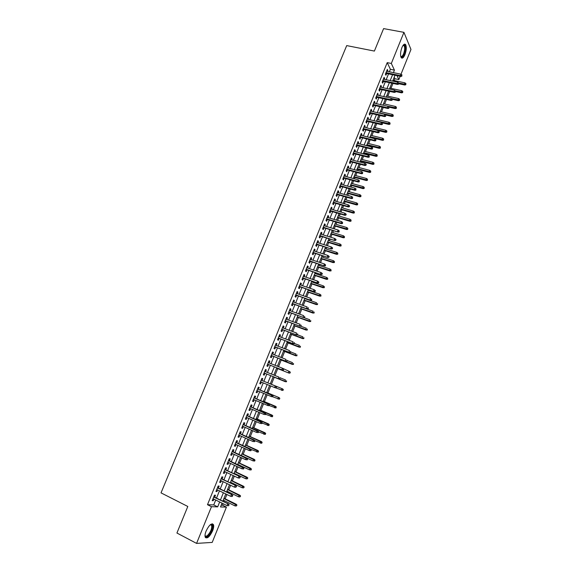 <?xml version="1.0" encoding="UTF-8"?>
<svg xmlns="http://www.w3.org/2000/svg" width="572" height="572" viewBox="0 0 572 572"><rect width="100%" height="100%" fill="white"/><g stroke="black" fill="none" stroke-linecap="round" stroke-linejoin="round"><path stroke-width="0.86" d="M206.113 531.038C209.18 524.86 211.64 522.744 213.492 524.696C213.942 526.097 213.649 528.142 212.605 530.823C209.559 536.994 207.1 539.103 205.205 537.172C204.762 535.764 205.062 533.726 206.113 531.038M401.909 47.59C403.324 44.437 404.568 43.458 405.655 44.652C406.692 47.004 406.456 50.336 404.947 54.669C403.539 57.836 402.288 58.816 401.187 57.608C400.157 55.277 400.393 51.938 401.909 47.59M221.235 505.155L222.572 505.198L226.433 507.114L212.205 542.413L196.575 543.4L176.927 533.025L187.802 506.47L161.025 492.871L346.703 45.596L374.388 51.08L383.605 28.6L403.939 32.347L410.975 49.464L400.993 74.224M400.157 76.305L398.841 79.565L397.011 75.647M394.129 80.552L394.873 78.729L398.841 79.565M222.572 505.198L223.173 503.71M223.952 501.773L224.388 500.686M225.153 498.805L226.898 494.487M227.67 492.578L228.021 491.698M228.771 489.839L230.616 485.285M231.374 483.404L231.646 482.732M232.382 480.902L234.32 476.118M235.071 474.259L235.256 473.795M235.986 471.993L238.009 466.981M239.575 463.106L241.691 457.865M243.157 454.247L245.359 448.784M246.725 445.409L249.02 439.725M250.279 436.608L252.667 430.695M253.832 427.827L256.306 421.693M257.364 419.069L259.931 412.719M260.889 410.338L263.549 403.775M264.407 401.637L267.153 394.852M267.918 392.964L270.742 385.957M271.407 384.312L274.267 377.234M274.968 375.497L277.742 368.633M278.543 366.666L281.209 360.053M282.096 357.857L284.67 351.494M285.642 349.077L288.116 342.964M289.182 340.319L291.548 334.456M292.707 331.588L294.973 325.976M296.224 322.887L298.391 317.524M299.728 314.207L301.801 309.094M303.224 305.555L305.198 300.686M306.714 296.932L308.58 292.306M309.273 290.597L309.481 290.083M310.188 288.331L311.962 283.948M312.655 282.225L312.934 281.524M313.649 279.758L315.322 275.611M316.023 273.881L316.387 272.987M317.102 271.207L318.683 267.303M319.39 265.558L319.82 264.478M320.549 262.684L322.029 259.016M322.744 257.257L323.252 255.999M323.981 254.19L325.368 250.75M326.083 248.984L326.669 247.533M327.406 245.717L328.7 242.514M329.415 240.733L330.073 239.103M330.816 237.266L332.017 234.298M332.74 232.504L333.476 230.695M334.22 228.843L335.328 226.112M336.057 224.303L336.858 222.308M337.616 220.449L338.624 217.939M339.36 216.116L340.24 213.949M340.998 212.069L341.913 209.795M342.657 207.965L343.608 205.613M344.373 203.725L345.195 201.673M345.946 199.828L346.968 197.297M347.733 195.395L348.47 193.579M349.22 191.72L350.314 189.01M351.086 187.094L351.73 185.5M352.488 183.626L353.653 180.745M354.433 178.821L354.983 177.449M355.748 175.568L356.978 172.508M357.765 170.57L358.229 169.419M358.994 167.524L360.296 164.293M361.089 162.341L361.461 161.411M362.233 159.502L363.606 156.099M364.4 154.14L364.686 153.432M365.465 151.508L366.909 147.934M367.71 145.953L367.903 145.467M368.683 143.536L370.198 139.79M371.9 135.585L373.48 131.667M375.103 127.656L376.748 123.573M378.292 119.748L380.015 115.501M381.481 111.869L383.269 107.45M384.656 104.004L386.508 99.421M387.823 96.167L389.739 91.413M390.983 88.345L392.964 83.433M214.679 497.197L215.48 495.223L214.45 495.159L212.212 500.664L213.249 500.714L213.899 499.12M218.39 488.059L219.183 486.093L218.168 486.007L215.937 491.498L216.96 491.57L217.617 489.954M222.086 478.943L222.88 476.991L221.872 476.884L219.648 482.353L220.663 482.446L221.328 480.816M225.776 469.862L226.562 467.917L225.568 467.789L223.352 473.244L224.353 473.359L225.025 471.707M229.451 460.803L230.23 458.873L229.25 458.715L227.041 464.157L228.035 464.292L228.707 462.626M233.111 451.78L233.891 449.849L232.918 449.678L230.716 455.097L231.696 455.262L232.382 453.567M236.765 442.778L237.544 440.862L236.579 440.662L234.384 446.067L235.357 446.253L236.05 444.544M240.412 433.805L241.184 431.896L240.233 431.674L238.045 437.058L238.996 437.273L239.704 435.542M244.037 424.853L244.809 422.958L243.872 422.715L241.684 428.085L242.635 428.321L243.343 426.569M247.662 415.937L248.427 414.049L247.497 413.778L245.324 419.133L246.253 419.39L246.975 417.624M251.272 407.042L252.03 405.169L251.115 404.876L248.942 410.217L249.871 410.496L250.593 408.708M254.869 398.176L255.627 396.31L254.719 395.996L252.559 401.315L253.468 401.623L254.204 399.821M258.458 389.339L259.209 387.48L258.315 387.144L256.156 392.449L257.057 392.778L257.8 390.955M262.033 380.523L262.784 378.678L261.897 378.314L259.745 383.605L260.639 383.955L261.383 382.117M265.601 371.721L266.345 369.898L265.472 369.519L263.327 374.796L264.207 375.161L264.958 373.316M269.169 362.941L269.898 361.147L269.033 360.746L266.895 366.001L267.767 366.395L268.511 364.55M272.722 354.19L273.437 352.423L272.587 351.995L270.456 357.243L271.314 357.657L272.065 355.813M276.262 345.459L276.97 343.722L276.126 343.279L274.002 348.505L274.853 348.941L275.597 347.104M279.794 336.758L280.487 335.049L279.658 334.584L277.534 339.797L278.378 340.254L279.122 338.417M283.319 328.085L283.998 326.405L283.176 325.911L281.067 331.109L281.896 331.588L282.639 329.751M286.829 319.433L287.494 317.782L286.686 317.267L284.577 322.451L285.399 322.951L286.143 321.121M290.326 310.81L290.984 309.187L290.183 308.651L288.088 313.821L288.896 314.343L289.639 312.512M293.815 302.209L294.466 300.615L293.672 300.064L291.577 305.212L292.378 305.755L293.121 303.925M297.297 293.636L297.933 292.07L297.147 291.491L295.066 296.632L295.853 297.197L296.596 295.367M300.765 285.092L301.387 283.555L300.615 282.954L298.541 288.073L299.313 288.66L300.057 286.829M304.225 276.569L304.84 275.06L304.075 274.438L302.002 279.544L302.774 280.151L303.51 278.328M307.672 268.075L308.272 266.588L307.522 265.944L305.455 271.042L306.213 271.664L306.957 269.841M311.111 259.602L311.704 258.144L310.961 257.479L308.901 262.555L309.645 263.206L310.389 261.383M314.543 251.151L315.122 249.721L314.385 249.042L312.333 254.104L313.07 254.769L313.813 252.953M317.96 242.728L318.525 241.327L317.803 240.626L315.758 245.674L316.488 246.36L317.224 244.544M321.364 234.334L321.929 232.954L321.214 232.232L319.169 237.266L319.891 237.973L320.627 236.157M324.767 225.961L325.311 224.61L324.61 223.867L322.572 228.886L323.28 229.615L324.017 227.799M328.156 217.61L328.693 216.287L327.999 215.522L325.968 220.527L326.669 221.278L327.406 219.462M331.531 209.288L332.06 207.986L331.374 207.207L329.35 212.198L330.037 212.963L330.773 211.154M334.899 200.987L335.421 199.714L334.742 198.913L332.725 203.889L333.404 204.676L334.141 202.867M338.259 192.714L338.767 191.463L338.102 190.648L336.086 195.603L336.758 196.41L337.494 194.602M341.606 184.463L342.106 183.24L341.448 182.396L339.439 187.344L340.104 188.174L340.833 186.365M344.952 176.233L345.431 175.039L344.787 174.174L342.785 179.107L343.436 179.958L344.172 178.149M348.276 168.032L348.756 166.86L348.112 165.98L346.117 170.892L346.761 171.764L347.497 169.955M351.601 159.845L352.066 158.701L351.437 157.808L349.442 162.705L350.078 163.592L350.808 161.79M354.912 151.694L355.362 150.572L354.74 149.657L352.76 154.54L353.382 155.448L354.118 153.646M358.208 143.558L358.651 142.464L358.043 141.527L356.063 146.403L356.678 147.326L357.414 145.524M361.504 135.45L361.933 134.377L361.332 133.426L359.359 138.281L359.967 139.225L360.696 137.43M364.786 127.363L365.208 126.319L364.614 125.347L362.648 130.187L363.249 131.152L363.978 129.358M368.053 119.298L368.468 118.282L367.889 117.289L365.923 122.122L366.516 123.102L367.245 121.307M371.321 111.261L371.721 110.267L371.149 109.252L369.19 114.071L369.769 115.072L370.499 113.277M374.574 103.246L374.967 102.274L374.403 101.244L372.451 106.049L373.023 107.064L373.752 105.269M377.82 95.252L378.199 94.301L377.642 93.257L375.697 98.048L376.262 99.085L376.991 97.29M381.052 87.28L381.424 86.358L380.881 85.292L378.943 90.069L379.493 91.12L380.216 89.332M384.277 79.329L384.641 78.428L384.105 77.349L382.167 82.111L382.718 83.183L383.44 81.396M394.873 78.729L394.194 77.299M389.375 71.793L390.39 69.291L387.223 62.627L207.486 504.704L213.742 504.912L215.723 500.028M216.509 498.098L219.448 490.847M220.213 488.946L223.159 481.696M223.917 479.822L226.855 472.579M227.606 470.727L230.545 463.484M231.281 461.661L234.22 454.418M234.949 452.624L237.88 445.381M238.603 443.607L241.534 436.364M242.242 434.62L245.181 427.384M245.874 425.668L248.813 418.425M249.499 416.738L252.431 409.502M253.11 407.829L256.041 400.6M256.706 398.956L259.638 391.72M260.296 390.104L263.227 382.875M263.878 381.281L266.802 374.067M267.453 372.465L270.363 365.286M271.014 363.678L273.909 356.535M274.567 354.912L277.449 347.812M278.114 346.174L280.974 339.117M281.646 337.459L284.491 330.444M285.163 328.778L287.995 321.8M288.681 320.113L291.491 313.177M292.178 311.483L294.973 304.583M295.674 302.874L298.448 296.017M299.149 294.287L301.916 287.473M302.624 285.728L305.369 278.957M306.084 277.198L308.816 270.463M309.531 268.69L312.248 261.99M312.97 260.21L315.673 253.553M316.402 251.751L319.083 245.131M319.82 243.322L322.486 236.737M323.23 234.913L325.883 228.371M326.626 226.526L329.265 220.02M330.015 218.168L332.639 211.704M333.397 209.838L336.007 203.403M336.765 201.53L339.36 195.131M340.125 193.243L342.707 186.887M343.479 184.978L346.039 178.664M346.818 176.741L349.363 170.463M350.15 168.533L352.681 162.284M353.467 160.339L355.984 154.133M356.778 152.173L359.28 146.003M360.081 144.03L362.569 137.895M363.37 135.914L365.851 129.808M366.659 127.813L369.119 121.75M369.927 119.748L372.372 113.714M373.194 111.697L375.625 105.698M376.447 103.668L378.864 97.712M379.694 95.667L382.096 89.74M382.933 87.688L385.321 81.796M386.157 79.73L388.531 73.874M387.494 71.407L387.852 70.528L387.323 69.426L385.392 74.174L385.928 75.268L386.651 73.481M196.575 543.4L211.468 506.699L217.675 506.871L219.662 501.973M207.486 504.704L211.468 506.699M387.223 62.627L391.319 63.456L403.939 32.347M393.422 72.637L394.437 70.127L391.319 63.456M220.442 500.042L223.387 492.771M224.153 490.862L227.098 483.597M227.856 481.717L230.802 474.453M231.553 472.594L234.491 465.329M235.228 463.506L238.167 456.241M238.896 454.44L241.834 447.175M242.557 445.402L245.495 438.145M246.203 436.393L249.142 429.136M249.835 427.413L252.774 420.155M253.46 418.454L256.399 411.204M257.071 409.531L260.01 402.273M260.675 400.629L263.613 393.379M264.271 391.756L267.203 384.506M267.846 382.904L270.778 375.668M271.421 374.067L274.338 366.874M274.989 365.258L277.885 358.101M278.55 356.47L281.431 349.349M282.096 347.704L284.956 340.633M285.628 338.974L288.474 331.939M289.153 330.266L291.985 323.273M292.671 321.578L295.481 314.629M296.174 312.92L298.97 306.013M299.664 304.29L302.445 297.419M303.146 295.688L305.913 288.853M306.621 287.108L309.366 280.316M310.081 278.55L312.812 271.8M313.535 270.02L316.252 263.306M316.974 261.518L319.676 254.84M320.406 253.038L323.094 246.403M323.831 244.587L326.498 237.988M327.241 236.157L329.894 229.594M330.645 227.756L333.283 221.228M334.034 219.376L336.658 212.891M337.416 211.018L340.025 204.569M340.783 202.688L343.379 196.275M344.144 194.38L346.725 188.009M347.497 186.1L350.064 179.765M350.843 177.842L353.389 171.543M354.175 169.605L356.706 163.349M357.493 161.397L360.017 155.169M360.81 153.21L363.313 147.025M364.114 145.052L366.602 138.896M367.41 136.908L369.884 130.795M370.692 128.793L373.151 122.715M373.966 120.699L376.412 114.657M377.234 112.634L379.665 106.621M380.487 104.59L382.904 98.613M383.733 96.568L386.136 90.626M386.972 88.567L389.36 82.661M390.197 80.588L392.578 74.718M222.043 503.153L220.506 506.949L226.433 507.114M395.023 75.232L392.649 81.11M391.813 83.183L389.418 89.096M388.588 91.162L386.179 97.111M385.349 99.163L382.933 105.141M382.11 107.186L379.679 113.199M378.857 115.229L376.412 121.285M375.597 123.295L373.137 129.386M372.322 131.388L369.848 137.516M369.047 139.504L366.552 145.667M365.751 147.64L363.249 153.839M362.455 155.806L359.938 162.04M359.144 163.992L356.613 170.263M355.827 172.201L353.274 178.507M352.502 180.43L349.935 186.779M349.163 188.688L346.582 195.073M345.817 196.968L343.221 203.389M342.456 205.276L339.847 211.733M339.089 213.606L336.465 220.098M335.714 221.965L333.068 228.493M332.325 230.337L329.665 236.908M328.929 238.746L326.255 245.352M325.518 247.175L322.83 253.818M322.1 255.627L319.398 262.312M318.675 264.107L315.958 270.828M315.236 272.608L312.505 279.372M311.79 281.138L309.037 287.938M308.337 289.689L305.57 296.532M304.862 298.269L302.08 305.155M301.387 306.871L298.591 313.799M297.898 315.501L295.08 322.465M294.401 324.16L291.57 331.167M290.891 332.84L288.045 339.882M287.373 341.548L284.506 348.634M283.841 350.286L280.959 357.407M280.294 359.044L277.399 366.209M276.748 367.832L273.831 375.039M273.18 376.641L270.256 383.891M269.605 385.492L266.674 392.749M266.016 394.38L263.077 401.637M262.412 403.289L259.473 410.553M258.794 412.233L255.863 419.498M255.169 421.199L252.231 428.471M251.537 430.194L248.598 437.466M247.89 439.217L244.952 446.489M244.23 448.269L241.291 455.541M240.562 457.343L237.623 464.621M236.88 466.452L233.941 473.73M233.19 475.582L230.244 482.861M229.486 484.741L226.541 492.027M225.768 493.936L222.823 501.215M390.39 69.291L394.437 70.127M213.742 504.912L217.675 506.871M386.951 70.342L387.852 70.528M383.74 78.242L384.641 78.428M380.523 86.157L381.424 86.358M377.298 94.101L378.199 94.301M374.067 102.066L374.967 102.274M370.82 110.053L371.721 110.267M367.567 118.068L368.468 118.282M364.307 126.097L365.208 126.319M361.039 134.155L361.933 134.377M357.757 142.235L358.651 142.464M354.461 150.343L355.362 150.572M351.165 158.465L352.066 158.701M347.855 166.616L348.756 166.86M344.537 174.796L345.431 175.039M341.205 182.99L342.106 183.24M337.866 191.212L338.767 191.463M334.52 199.456L335.421 199.714M331.167 207.729L332.06 207.986M327.799 216.023L328.693 216.287M324.417 224.338L325.311 224.61M321.035 232.682L321.929 232.954M317.632 241.048L318.525 241.327M314.228 249.435L315.122 249.721M310.81 257.85L311.704 258.144M307.386 266.295L308.272 266.588M303.947 274.76L304.84 275.06M300.5 283.247L301.387 283.555M297.04 291.763L297.933 292.07M293.572 300.3L294.466 300.615M290.097 308.866L290.984 309.187M286.608 317.46L287.494 317.782M283.111 326.076L283.998 326.405M279.601 334.72L280.487 335.049M276.083 343.386L276.97 343.722M272.551 352.08L273.437 352.423M269.012 360.796L269.898 361.147M265.458 369.541L266.345 369.898M259.752 383.59L260.639 383.955M256.177 392.406L257.057 392.778M252.588 401.244L253.468 401.623M248.984 410.117L249.871 410.496M245.374 419.004L246.253 419.39M241.749 427.928L242.635 428.321M238.116 436.879L238.996 437.273M234.477 445.853L235.357 446.253M230.816 454.854L231.696 455.262M227.155 463.885L228.035 464.292M223.473 472.937L224.353 473.359M219.784 482.024L220.663 482.446M216.087 491.141L216.96 491.57M212.376 500.278L213.249 500.714M385.75 73.295L400.75 76.433L400.386 75.64L386.014 72.644M401.673 75.726L401.994 74.925L401.673 75.726L400.386 75.64L400.972 74.203L386.593 71.214M400.75 76.433L401.873 76.162M401.994 74.925L400.972 74.203M405.791 84.749L405.913 83.548L405.791 84.749L404.69 85.006L404.34 84.248L404.912 82.84L392.971 80.309M405.598 84.327L398.848 83.076M404.69 85.006L398.813 83.755M404.912 82.84L405.913 83.548M403.138 45.295L403.739 44.966C405.627 45.696 405.748 48.727 404.097 54.075C402.795 56.971 401.666 57.751 400.722 56.406M400.693 56.263C401.58 57 402.545 56.17 403.603 53.768C404.812 50.3 405.005 47.626 404.168 45.746L403.053 45.417M401.53 57.986C402.481 57.801 403.396 56.649 404.29 54.519C405.798 50.222 406.027 46.904 404.997 44.573L404.547 44.144M210.367 524.681L211.533 524.438C213.992 524.717 211.383 533.161 207.993 535.914C206.356 537.23 205.362 537.079 205.012 535.456M205.012 535.378L205.019 535.399C205.477 536.414 206.356 536.386 207.657 535.321C210.689 531.953 212.019 528.657 211.661 525.411L210.303 524.731L211.661 525.411M205.512 537.701L207.879 536.693C211.633 532.525 213.285 528.428 212.841 524.417L212.427 523.78M382.539 81.203L397.533 84.413L397.168 83.634L382.797 80.566M398.448 83.719L398.77 82.919L398.448 83.719L397.168 83.634L397.747 82.196L383.376 79.136M397.533 84.413L398.655 84.148M398.77 82.919L397.747 82.196M379.315 89.132L394.308 92.414L393.936 91.649L379.572 88.517M395.216 91.734L395.545 90.934L395.216 91.734L393.936 91.649L394.516 90.204L380.151 87.08M394.308 92.414L395.424 92.156M395.545 90.934L394.516 90.204M376.09 97.09L391.069 100.443L390.69 99.692L376.333 96.482M391.977 99.778L392.299 98.97L391.977 99.778L390.69 99.692L391.277 98.241L376.919 95.052M391.069 100.443L392.192 100.193M392.299 98.97L391.277 98.241M372.851 105.069L387.83 108.487L387.437 107.758L373.087 104.476M388.731 107.843L389.053 107.035L388.731 107.843L387.437 107.758L388.023 106.299L373.673 103.039M387.83 108.487L388.946 108.251M389.053 107.035L388.023 106.299M402.645 92.593L402.759 91.391L402.645 92.593L401.544 92.843L401.187 92.099L401.758 90.683L389.825 88.095M402.445 92.178L395.416 90.841M401.544 92.843L395.667 91.563M401.758 90.683L402.759 91.391M399.485 100.465L399.599 99.263L399.485 100.465L398.384 100.708L398.026 99.971L398.591 98.556L386.665 95.91M399.285 100.057L391.741 98.57M398.384 100.708L392.506 99.392M398.591 98.556L399.599 99.263M396.317 108.351L396.432 107.157L396.317 108.351L395.216 108.587L394.852 107.865L395.424 106.442L383.497 103.739M396.11 107.951L388.052 106.32M395.216 108.587L389.139 107.2M395.424 106.442L396.432 107.157M393.136 116.259L393.25 115.072L393.136 116.259L392.042 116.488L391.67 115.78L392.242 114.357L380.323 111.597M392.935 115.866L379.751 113.013M392.042 116.488L385.628 115.001M392.242 114.357L393.25 115.072M369.598 113.07L384.57 116.566L384.177 115.844L369.834 112.498M385.471 115.93L385.793 115.115L385.471 115.93L384.177 115.844L384.77 114.386L370.42 111.054M384.57 116.566L385.685 116.33M385.793 115.115L384.77 114.386M389.954 124.195L390.061 123.016L389.954 124.195L388.86 124.417L388.481 123.724L389.053 122.294L377.141 119.476M389.747 123.809L376.562 120.899M388.86 124.417L381.874 122.758M389.053 122.294L390.061 123.016M366.345 121.092L381.309 124.66L380.909 123.952L366.566 120.535M382.203 124.038L382.525 123.223L382.203 124.038L380.909 123.952L381.495 122.487L367.152 119.083M381.309 124.66L382.418 124.431M382.525 123.223L381.495 122.487M386.758 132.146L386.865 130.974L386.758 132.146L385.664 132.361L385.278 131.682L385.857 130.252L373.945 127.377M386.543 131.767L373.373 128.8M385.664 132.361L373.151 129.336M385.857 130.252L386.865 130.974M363.077 129.136L378.035 132.775L377.627 132.082L363.291 128.6M378.921 132.175L379.25 131.36L378.921 132.175L377.627 132.082L378.221 130.616L363.885 127.148M378.035 132.775L379.143 132.561M379.25 131.36L378.221 130.616M383.555 140.126L383.655 138.953L383.555 140.126L382.461 140.333L382.067 139.668L382.647 138.231L370.742 135.299M383.34 139.754L370.163 136.729M382.461 140.333L369.955 137.244M382.647 138.231L383.655 138.953M359.795 137.208L374.753 140.919L374.338 140.24L360.01 136.687M375.632 140.333L375.961 139.511L375.632 140.333L374.338 140.24L374.932 138.774L360.603 135.228M374.753 140.919L375.861 140.712M375.961 139.511L374.932 138.774M380.337 148.127L380.444 146.961L380.337 148.127L379.25 148.327L378.85 147.676L379.429 146.232L367.531 143.243M380.123 147.762L366.952 144.68M379.25 148.327L366.752 145.181M379.429 146.232L380.444 146.961M356.513 145.295L371.464 149.092L371.042 148.42L356.721 144.795M372.336 148.513L372.665 147.69L372.336 148.513L371.042 148.42L371.636 146.947L357.314 143.329M371.464 149.092L372.572 148.884M372.665 147.69L371.636 146.947M377.12 156.149L377.22 154.991L377.12 156.149L376.026 156.342L375.625 155.706L376.204 154.254L364.307 151.215M376.891 155.791L363.728 152.653M376.026 156.342L363.535 153.132M376.204 154.254L377.22 154.991M353.217 153.41L368.161 157.279L367.732 156.628L353.417 152.924M369.033 156.721L369.362 155.899L369.033 156.721L367.732 156.628L368.332 155.148L354.011 151.458M368.161 157.279L369.269 157.085M369.362 155.899L368.332 155.148M373.888 164.2L373.981 163.041L373.888 164.2L372.801 164.386L372.386 163.756L372.973 162.305L361.082 159.202M373.659 163.849L360.496 160.646M372.801 164.386L360.31 161.111M372.973 162.305L373.981 163.041M349.914 161.554L364.85 165.494L364.414 164.858L350.107 161.082M365.715 164.95L365.951 165.301L366.287 164.479L366.044 164.121L365.715 164.95L364.414 164.858L365.015 163.37L350.7 159.609M364.85 165.494L365.951 165.301M366.044 164.121L365.015 163.37M370.642 172.265L370.742 171.114L370.642 172.265L369.555 172.444L369.14 171.836L369.726 170.377L357.843 167.217M370.413 171.929L357.257 168.661M369.555 172.444L357.078 169.112M369.726 170.377L370.742 171.114M346.596 169.72L361.525 173.731L361.089 173.109L346.782 169.262M362.383 173.202L362.719 172.372L362.383 173.202L361.089 173.109L361.69 171.621L347.383 167.789M361.525 173.731L362.627 173.552M362.719 172.372L361.69 171.621M367.396 180.359L367.489 179.215L367.396 180.359L366.309 180.53L365.887 179.93L366.473 178.471L354.59 175.254M367.16 180.023L354.004 176.705M366.309 180.53L353.832 177.134M366.473 178.471L367.489 179.215M343.272 177.899L358.194 181.996L357.75 181.381L343.45 177.463M359.052 181.481L359.388 180.652L359.052 181.481L357.75 181.381L358.351 179.894L344.051 175.99M358.194 181.996L359.295 181.817M359.388 180.652L358.351 179.894M364.135 188.474L364.228 187.337L364.135 188.474L363.048 188.638L362.619 188.052L363.213 186.586L351.337 183.312M363.899 188.152L350.75 184.763M363.048 188.638L350.579 185.185M363.213 186.586L364.228 187.337M339.94 186.114L354.854 190.283L354.404 189.682L340.111 185.693M355.705 189.782L356.041 188.953L355.705 189.782L354.404 189.682L355.005 188.188L340.712 184.213M354.854 190.283L355.956 190.111M356.041 188.953L355.005 188.188M360.868 196.618L360.953 195.481L360.868 196.618L359.781 196.775L359.352 196.196L359.938 194.73L348.069 191.391M360.625 196.296L347.476 192.85M359.781 196.775L347.318 193.25M359.938 194.73L360.953 195.481M336.593 194.344L351.508 198.591L351.044 198.012L336.758 193.944M352.352 198.105L352.688 197.276L352.352 198.105L351.044 198.012L351.651 196.511L337.366 192.457M351.508 198.591L352.602 198.434M352.688 197.276L351.651 196.511M357.586 204.776L357.672 203.646L357.586 204.776L356.506 204.926L356.063 204.368L356.656 202.896L344.794 199.499M357.343 204.469L344.201 200.958M356.506 204.926L344.044 201.344M356.656 202.896L357.672 203.646M333.24 202.602L348.148 206.928L347.676 206.356L333.397 202.223M348.984 206.456L349.242 206.778L349.578 205.941L349.32 205.62L348.984 206.456L347.676 206.356L348.284 204.855L334.005 200.729M348.148 206.928L349.242 206.778M349.32 205.62L348.284 204.855M354.304 212.963L354.383 211.84L354.304 212.963L353.224 213.106L352.774 212.562L353.367 211.082L341.505 207.629M354.054 212.662L340.912 209.095M353.224 213.106L340.762 209.459M353.367 211.082L354.383 211.84M329.88 210.889L344.773 215.287L344.301 214.736L330.03 210.517M345.61 214.836L345.867 215.143L346.21 214.307L345.946 214L345.61 214.836L344.301 214.736L344.909 213.22L330.637 209.023M344.773 215.287L345.867 215.143M345.946 214L344.909 213.22M351.001 221.171L351.079 220.056L351.001 221.171L349.928 221.307L349.471 220.778L350.064 219.298L338.209 215.78M350.75 220.878L337.616 217.246M349.928 221.307L337.473 217.596M350.064 219.298L351.079 220.056M326.505 219.19L341.398 223.673L340.912 223.13L326.648 218.847M342.22 223.237L342.492 223.538L342.564 222.394L342.22 223.237L340.912 223.13L341.527 221.614L327.255 217.346M341.398 223.673L342.492 223.538M342.564 222.394L341.527 221.614M347.697 229.408L347.776 228.292L347.697 229.408L346.618 229.536L346.16 229.014L346.754 227.534L334.906 223.952M347.44 229.122L334.313 225.425M346.618 229.536L334.177 225.761M346.754 227.534L347.776 228.292M323.123 227.52L338.009 232.082L323.259 227.191M338.824 231.66L339.096 231.953L339.167 230.816L338.824 231.66L337.516 231.553L338.131 230.037L323.874 225.69M338.009 232.082L339.096 231.953M339.167 230.816L338.131 230.037M344.38 237.666L344.451 236.558L344.38 237.666L343.307 237.78L342.835 237.28L343.436 235.793L331.596 232.153M344.122 237.38L330.995 233.626M343.307 237.78L330.866 233.948M343.436 235.793L344.451 236.558M319.734 235.878L334.606 240.512L319.862 235.564M335.421 240.111L335.692 240.39L336.036 239.546L335.764 239.26L335.421 240.111L334.112 240.004L334.727 238.481L320.47 234.055M334.606 240.512L335.692 240.39M335.764 239.26L334.727 238.481M341.055 245.946L341.127 244.845L341.055 245.946L339.982 246.06L339.511 245.567L340.104 244.072L328.271 240.369M340.79 245.674L327.67 241.856M339.982 246.06L327.549 242.156M340.104 244.072L341.127 244.845M316.33 244.258L331.195 248.97L316.452 243.965M332.01 248.584L332.282 248.863L332.625 248.012L332.346 247.733L332.01 248.584L330.695 248.477L331.31 246.947L317.067 242.449M331.195 248.97L332.282 248.863M332.346 247.733L331.31 246.947M337.723 254.247L337.787 253.153L337.723 254.247L336.164 253.875L336.772 252.381L324.939 248.62M337.451 253.982L324.338 250.107M336.651 254.354L324.224 250.386M336.772 252.381L337.787 253.153M312.92 252.66L327.777 257.457L313.027 252.388M328.578 257.085L328.864 257.35L329.207 256.499L328.921 256.235L328.578 257.085L327.27 256.978L327.885 255.441L313.649 250.865M327.777 257.457L328.864 257.35M328.921 256.235L327.885 255.441M334.377 262.577L334.441 261.49L334.377 262.577L332.818 262.212L333.419 260.71L321.593 256.885M334.105 262.319L320.992 258.38M333.304 262.677L320.885 258.644M333.419 260.71L334.441 261.49M309.495 261.089L324.345 265.966L309.602 260.832M325.146 265.608L325.432 265.866L325.489 264.757L325.146 265.608L323.831 265.501L324.453 263.964L310.217 259.309M324.345 265.966L325.432 265.866M325.489 264.757L324.453 263.964M331.024 270.935L331.081 269.848L331.024 270.935L329.458 270.577L330.065 269.069L318.239 265.179M330.745 270.685L317.639 266.674M329.951 271.021L317.539 266.924M330.065 269.069L331.081 269.848M306.063 269.541L320.906 274.496L306.163 269.305M321.7 274.16L321.986 274.41L322.336 273.559L322.043 273.302L321.7 274.16L320.384 274.045L321.006 272.508L306.778 267.775M320.906 274.496L321.986 274.41M322.043 273.302L321.006 272.508M327.656 279.308L327.713 278.228L327.656 279.308L326.09 278.957L326.691 277.449L314.879 273.495M327.377 279.072L314.271 274.996M326.591 279.393L314.178 275.225M326.691 277.449L327.713 278.228M302.624 278.021L317.453 283.061L302.71 277.799M318.247 282.74L318.54 282.976L318.883 282.118L318.59 281.882L318.247 282.74L316.924 282.625L317.546 281.081L303.332 276.269M317.453 283.061L318.54 282.976M318.59 281.882L317.546 281.081M299.17 286.522L313.992 291.641L299.249 286.322M314.779 291.341L315.072 291.57L315.422 290.712L315.122 290.476L314.779 291.341L313.456 291.227L314.085 289.675L299.871 284.784M313.992 291.641L315.072 291.57M315.122 290.476L314.085 289.675M295.703 295.052L310.524 300.257L295.781 294.866M311.297 299.964L311.604 300.193L311.647 299.099L311.297 299.964L309.981 299.85L310.603 298.298L296.403 293.329M310.524 300.257L311.604 300.193M324.281 287.709L324.338 286.636L324.281 287.709L322.708 287.366L323.316 285.85L311.504 281.839M324.002 287.48L310.896 283.34M323.216 287.787L310.81 283.555M323.316 285.85L324.338 286.636M320.899 296.139L320.949 295.066L320.899 296.139L319.319 295.803L319.927 294.28L308.129 290.204M320.613 295.917L307.514 291.713M319.834 296.203L307.436 291.906M319.927 294.28L320.949 295.066M317.503 304.59L317.553 303.525L317.503 304.59L315.916 304.261L316.53 302.731L304.733 298.591M317.217 304.375L304.125 300.107M316.445 304.647L304.054 300.279M292.235 303.61L307.042 308.887L292.299 303.439M307.815 308.623L308.115 308.837L308.465 307.972L308.165 307.75L307.815 308.623L306.492 308.501L307.121 306.942L292.928 301.894M307.042 308.887L308.115 308.837M314.099 313.063L314.15 312.005L314.099 313.063L312.512 312.741L313.12 311.211L301.33 307.007M313.806 312.855L300.722 308.522M313.041 313.113L300.657 308.68M288.746 312.183L303.553 317.553L288.81 312.04M304.318 317.296L304.626 317.503L304.669 316.43L304.318 317.296L302.988 317.181L303.625 315.615L289.439 310.489M303.553 317.553L304.626 317.503M310.682 321.564L310.732 320.513L310.682 321.564L309.087 321.25L309.709 319.712L303.718 317.546M310.389 321.364L297.304 316.967M309.624 321.607L297.247 317.11M285.256 320.792L300.05 326.24L285.306 320.663M300.808 326.004L301.122 326.204L301.158 325.132L300.808 326.004L299.478 325.883L300.114 324.317L285.936 319.112M300.05 326.24L301.122 326.204M307.264 330.094L307.3 329.043L307.264 330.094L305.662 329.779L306.277 328.242L300.765 326.212M306.957 329.901L293.886 325.432M306.206 330.123L293.836 325.554M281.753 329.422L296.532 334.956L281.796 329.315M297.29 334.734L297.604 334.927L297.64 333.862L297.29 334.734L295.96 334.613L296.596 333.04L282.425 327.756M296.532 334.956L297.604 334.927M303.825 338.645L303.868 337.602L303.825 338.645L302.223 338.338L302.838 336.801L297.633 334.849M303.525 338.46L290.454 333.926M302.774 338.667L290.412 334.034M278.235 338.073L293.014 343.693L278.271 337.988M293.758 343.493L294.437 342.8L294.115 342.614L293.758 343.493L292.428 343.372L293.064 341.791L278.907 336.422M293.014 343.693L294.079 343.672M300.386 347.218L300.422 346.182L300.386 347.218L298.77 346.925L299.392 345.374L294.194 343.4M300.071 347.047L287.008 342.442M299.328 347.233L286.972 342.528M274.71 346.761L289.475 352.459L274.739 346.689M290.218 352.273L290.547 352.445L290.576 351.394L290.218 352.273L288.889 352.152L289.525 350.572L275.375 345.116M289.475 352.459L290.547 352.445M296.925 355.82L296.961 354.79L296.925 355.82L295.309 355.534L295.931 353.982L290.733 351.973M296.618 355.655L283.555 350.986M295.874 355.827L283.526 351.051M271.178 355.469L285.936 361.254L271.192 355.412M286.665 361.089L287.001 361.247L287.022 360.203L286.665 361.089L285.335 360.961L285.979 359.373L271.836 353.839M285.936 361.254L287.001 361.247M293.465 364.443L293.493 363.427L293.465 364.443L291.842 364.164L292.464 362.612L287.273 360.575M293.143 364.292L280.094 359.552M292.414 364.45L280.073 359.602M283.104 369.927L283.798 369.197L283.462 369.04L283.104 369.927L281.774 369.798L267.639 364.171L282.375 370.077L281.774 369.798L282.418 368.204L268.282 362.591M283.462 369.04L282.418 368.204L289.568 371.535L290.333 372.229L289.99 373.101L290.333 372.229M282.375 370.077L283.44 370.077M289.99 373.101L288.939 373.094L276.619 368.146M289.668 372.951L288.359 372.822L288.989 371.264L290.018 372.086M288.939 373.094L276.605 368.175M279.536 378.786L280.23 378.049L279.894 377.899L279.536 378.786L278.199 378.657L264.078 372.944L278.814 378.921L278.199 378.657L278.843 377.062L264.722 371.364M278.814 378.921L279.872 378.936M286.5 381.774L286.529 380.766L286.5 381.774L284.87 381.51L285.5 379.944L279.801 377.642M286.179 381.638L273.137 376.762L285.457 381.76M276.297 387.816L276.312 386.786L276.297 387.816L275.232 387.795L260.503 381.753M275.883 386.193L261.147 380.158L275.883 386.193L276.655 386.922M275.954 387.68L274.617 387.544L275.261 385.943L276.312 386.786M282.597 388.888L270.27 383.848L282.597 388.888L283.354 389.611L282.675 390.347L283.354 389.611M283.011 390.483L275.468 387.795M282.675 390.347L281.367 390.218L282.003 388.653L283.026 389.475M272.701 396.725L273.066 395.831L272.715 395.702L272.701 396.725L271.65 396.689L256.914 390.583M272.358 396.596L271.021 396.46L271.671 394.859L272.293 395.088L257.572 388.967M272.715 395.702L257.557 388.996M273.066 395.831L272.293 395.088M279.093 397.604L266.781 392.492L279.093 397.604L279.851 398.334L279.172 399.084L279.851 398.334M279.501 399.206L272.479 396.718M279.172 399.084L277.856 398.956L278.493 397.383L279.522 398.212M269.105 405.662L269.462 404.762L268.754 405.541L269.105 405.662L268.046 405.619L253.317 399.442M268.754 405.541L267.41 405.405L268.061 403.796L268.697 404.011L253.982 397.805M269.112 404.647L253.968 397.847M269.462 404.762L268.697 404.011M275.983 407.965L276.004 406.971L275.983 407.965L274.338 407.722L274.968 406.141L275.575 406.349L263.27 401.158M276.004 406.971L263.256 401.201M275.647 407.85L269.155 405.534M275.575 406.349L276.34 407.085M265.494 414.621L265.851 413.728L265.136 414.514L265.494 414.621L263.799 414.378L249.707 408.329M265.136 414.514L263.799 414.378L264.45 412.762L265.086 412.963L250.386 406.663M265.501 413.613L250.357 406.728M265.851 413.728L265.086 412.963M272.458 416.745L272.472 415.765L272.458 416.745L270.806 416.509L271.443 414.922L272.058 415.115L259.76 409.859M272.472 415.765L259.731 409.917M272.115 416.645L265.63 414.292M272.058 415.115L272.815 415.865M261.869 423.609L262.233 422.715L261.876 422.615L261.511 423.516L261.869 423.609L260.167 423.373L246.089 417.245M261.511 423.516L260.167 423.373L260.825 421.757L261.468 421.936L246.775 415.551M261.876 422.615L246.739 415.637M262.233 422.715L261.468 421.936M268.919 425.554L268.933 424.574L268.919 425.554L267.26 425.325L267.896 423.738L268.525 423.909L256.235 418.575M268.933 424.574L256.199 418.661M268.575 425.461L262.09 423.073M268.525 423.909L269.276 424.674M258.237 432.632L258.601 431.724L257.872 432.539L258.237 432.632L256.528 432.403L242.464 426.183M257.872 432.539L256.528 432.403L257.185 430.773L257.843 430.938L243.157 424.467M258.237 431.638L243.114 424.574M258.601 431.724L257.843 430.938M265.372 434.391L265.379 433.419L265.372 434.391L263.706 434.162L264.35 432.575L264.979 432.732L252.695 427.327M265.379 433.419L252.652 427.427M265.022 434.305L258.537 431.881M264.979 432.732L265.73 433.504M254.59 441.677L254.955 440.769L254.225 441.591L254.59 441.677L252.881 441.455L238.817 435.149M254.225 441.591L252.881 441.455L253.539 439.825L254.204 439.968L239.525 433.404M254.59 440.69L239.475 433.533M254.955 440.769L254.204 439.968M261.819 443.25L261.819 442.285L261.819 443.25L260.146 443.035L260.782 441.434L261.425 441.577L249.149 436.1M261.819 442.285L249.099 436.221M261.461 443.171L254.862 440.669M261.425 441.577L262.169 442.363M250.936 450.75L251.301 449.842L250.929 449.771L250.565 450.679L250.936 450.75L249.213 450.536L235.171 444.144M250.565 450.679L249.213 450.536L249.878 448.898L250.55 449.027L235.886 442.378M250.929 449.771L235.828 442.521M251.301 449.842L250.55 449.027M258.244 452.137L258.244 451.179L258.244 452.137L256.571 451.93L257.214 450.328L257.858 450.45L245.588 444.902M258.244 451.179L245.538 445.037M257.886 452.066L250.815 449.32M257.858 450.45L258.601 451.244M247.268 459.852L247.633 458.937L246.889 459.788L247.268 459.852L245.545 459.645L231.503 453.167M246.889 459.788L245.545 459.645L246.203 458L246.882 458.115L232.232 451.372M247.261 458.873L232.168 451.537M247.633 458.937L246.882 458.115M254.669 461.046L255.026 460.16L254.662 460.095L254.304 460.989L254.669 461.046L252.981 460.853L253.632 459.244L254.283 459.352L242.02 453.725M254.662 460.095L241.956 453.882M254.304 460.989L252.981 460.853L241.312 455.484M254.283 459.352L255.026 460.16M243.593 468.976L243.958 468.06L243.207 468.926L243.593 468.976L241.856 468.783L227.828 462.212M243.207 468.926L241.856 468.783L242.521 467.131L243.214 467.231L228.571 460.396M243.579 468.01L228.493 460.582M243.958 468.06L243.214 467.231M251.072 469.991L251.437 469.097L251.065 469.047L250.708 469.941L251.072 469.991L249.385 469.798L250.035 468.182L250.693 468.275L238.445 462.576M251.065 469.047L238.374 462.755M250.708 469.941L249.385 469.798L237.723 464.357M250.693 468.275L251.437 469.097M239.882 477.177L239.511 478.092L240.269 477.22L238.831 476.29L238.159 477.942L224.145 471.292M224.81 469.655L239.525 476.376L224.896 469.448M240.269 477.22L239.525 476.376M238.159 477.942L239.511 478.092M247.104 478.914L247.833 478.056L247.104 478.914L245.781 478.771L246.432 477.155L247.097 477.234L234.856 471.457M247.462 478.02L234.777 471.657M245.781 478.771L234.127 473.258M247.097 477.234L247.833 478.056M236.179 486.364L235.807 487.287L236.572 486.4L235.121 485.485L234.456 487.137L220.449 480.394M221.114 478.75L235.828 485.542L221.207 478.521M236.572 486.4L235.828 485.542M234.456 487.137L235.807 487.287M243.486 487.923L244.223 487.051L243.486 487.923L242.163 487.773L242.814 486.15L243.486 486.214L231.26 480.358M243.851 487.022L231.167 480.58M242.163 487.773L230.516 482.189M243.486 486.214L244.223 487.051M232.461 495.588L232.089 496.51L232.861 495.609L231.41 494.701L230.738 496.36L216.738 489.525M217.41 487.88L232.118 494.744L217.51 487.63M232.861 495.609L232.118 494.744M230.738 496.36L232.089 496.51M239.861 496.954L240.605 496.067L239.861 496.954L238.531 496.803L239.189 495.18L239.868 495.223L227.649 489.296M240.219 496.046L227.549 489.532M238.531 496.803L226.898 491.148M239.868 495.223L240.605 496.067M228.736 504.833L228.364 505.762L229.136 504.847L227.677 503.946L227.005 505.612L213.02 498.684M213.692 497.032L228.4 503.968L213.799 496.761M229.136 504.847L228.4 503.968M227.005 505.612L228.364 505.762M236.222 506.013L236.965 505.119L236.222 506.013L234.892 505.862L235.55 504.232L236.243 504.254L224.024 498.255M236.586 505.105L223.917 498.512M234.892 505.862L223.266 500.135M236.243 504.254L236.965 505.119M403.26 45.338L403.739 44.966M402.981 45.524L404.168 45.746M210.932 524.696L211.533 524.438"/></g></svg>
